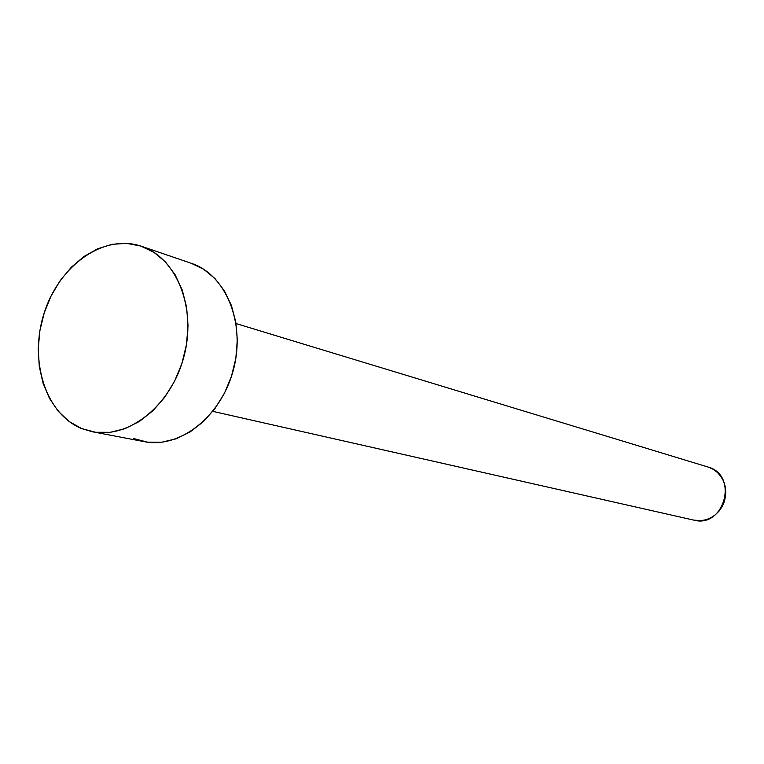 <?xml version="1.0" encoding="UTF-8"?>
<svg xmlns="http://www.w3.org/2000/svg" width="764" height="764" viewBox="0 0 764 764"><rect width="100%" height="100%" fill="white"/><g stroke="black" fill="none" stroke-linecap="round" stroke-linejoin="round"><path stroke-width="1.15" d="M212.812 411.366L693.798 520.131C724.081 528.516 738.807 475.867 708.6 467.196L236.047 323.573M81.7 428.594C45.362 413.897 28.717 360.121 44.226 312.868C59.22 265.423 103.551 233.698 140.824 246.065L141.455 246.275C176.751 257.802 196.94 308.322 183.895 356.74C171.279 405.283 128.744 439.195 92.377 431.755L81.7 428.594L69.094 421.48L58.217 411.242L49.44 398.321L43.061 383.213L39.279 366.491L38.219 348.766L39.89 330.678L44.226 312.868L51.073 295.964L60.203 280.579L71.291 267.266L83.954 256.513L97.754 248.749L112.184 244.299L126.728 243.382L140.824 246.065L153.927 252.33L165.501 261.957L175.061 274.639L182.204 289.9L186.597 307.128L188.04 325.655L186.454 344.717L181.899 363.511L174.555 381.274L164.737 397.261L152.867 410.812L139.44 421.422L125.029 428.671L110.207 432.319L95.576 432.271L81.7 428.594M92.606 431.803L144.224 441.64C179.874 448.907 221.283 416.447 233.392 369.843C245.922 323.344 225.991 274.648 191.411 263.341L141.455 246.275M191.353 263.322L203.635 269.234L214.999 278.573L224.396 290.826L231.444 305.543L235.809 322.141L237.308 339.97L235.837 358.287L231.473 376.346L224.377 393.384L214.856 408.721L203.31 421.709L190.236 431.861L176.169 438.784L161.681 442.241L147.366 442.146L133.757 438.555M708.6 467.196L713.194 469.306L717.272 472.353L720.691 476.22L723.317 480.747L725.026 485.77L725.771 491.099L725.504 496.504L724.253 501.795L722.047 506.752L718.981 511.183L715.18 514.917L710.787 517.811L705.984 519.749L700.96 520.656L693.683 520.112"/></g></svg>
